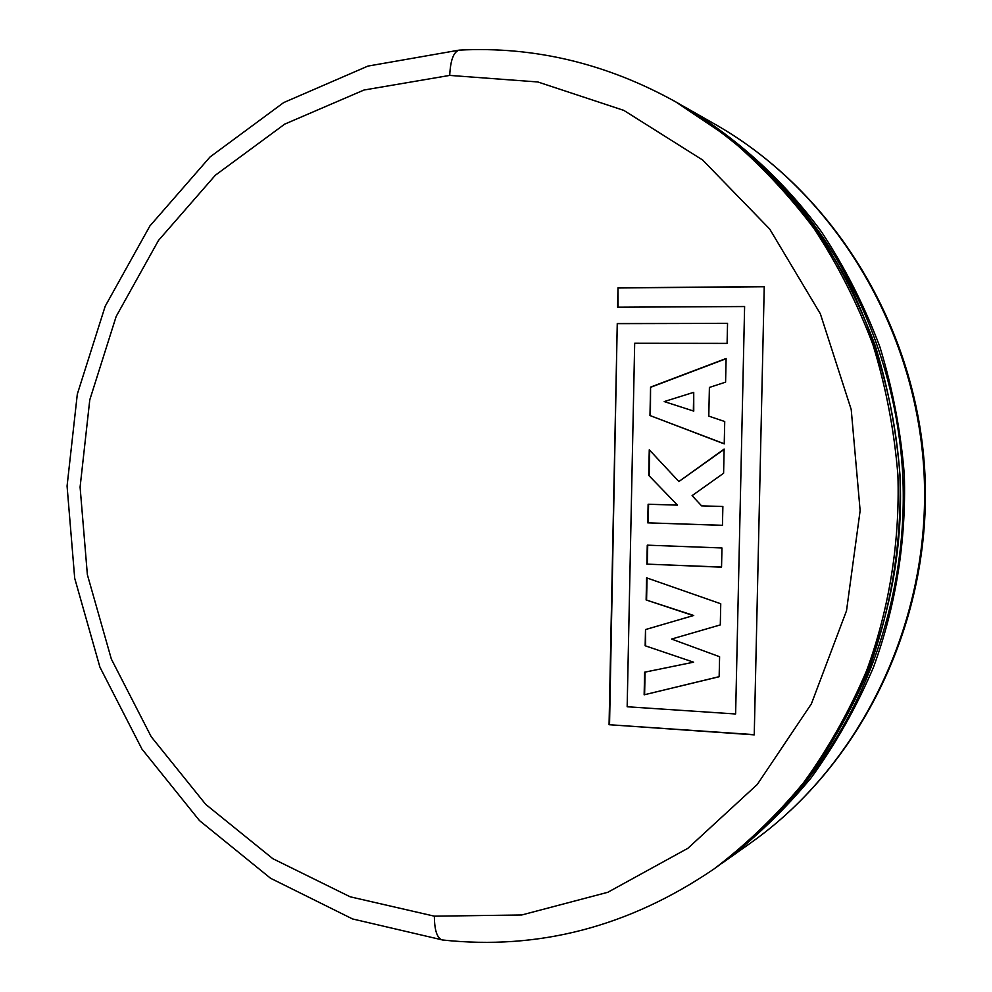 <?xml version="1.0" encoding="UTF-8"?>
<svg xmlns="http://www.w3.org/2000/svg" width="992" height="992" viewBox="0 0 992 992"><rect width="100%" height="100%" fill="white"/><g stroke="black" fill="none" stroke-linecap="round" stroke-linejoin="round"><path stroke-width="1.49" d="M683.079 106.07L685.67 107.533C737.639 138.582 783.953 180.742 821.612 232.004C845.048 267.666 864.429 305.846 879.78 346.568C892.602 388.331 900.786 431.148 904.332 474.994C906.304 540.938 895.776 606.31 873.518 667.157C856.679 706.726 835.958 743.516 811.369 777.53C784.833 809.621 755.47 837.905 723.267 862.383L751.217 842.543C861.428 764.534 931.29 620.769 924.098 474.015C916.67 327.273 832.871 191.158 715.443 124.496L685.67 107.52M755.755 160.047C840.993 236.79 896.47 353.4 902.77 475.292C908.498 597.221 864.776 718.716 787.512 803.458M459.705 50.096L459.197 50.121C534.39 46.227 606.608 63.5 675.874 101.953L727.136 136.45C759.153 163.37 788.082 194.01 813.936 228.396C837.719 264.616 857.398 303.416 872.972 344.794C886.005 387.24 894.313 430.751 897.921 475.317C899.93 542.339 889.229 608.778 866.648 670.592C849.561 710.793 828.531 748.166 803.582 782.7C776.662 815.275 746.877 843.981 714.215 868.806L717.055 866.785C749.58 842.072 779.228 813.502 806.025 781.076C830.874 746.703 851.793 709.516 868.806 669.513C891.287 607.997 901.939 541.905 899.942 475.218C895.292 408.667 878.131 343.951 849.66 284.977C828.754 246.859 804.239 211.941 776.091 180.209C746.207 150.61 713.868 125.128 679.049 103.763M617.991 287.854L617.594 307.198L744.608 306.54L735.618 713.98L627.167 706.75L634.682 343.269L727.099 343.393L727.545 323.305L617.26 323.553L609.063 724.706L754.242 734.874L764.237 286.601L617.991 287.854L618.078 307.198M644.143 694.822L719.15 676.73L719.597 656.729L671.572 639.059L720.291 624.923L720.75 603.756L646.586 577.84L646.127 599.962L693.296 615.598L645.507 629.56L645.16 645.767L693.582 662.185L644.614 672.204L644.143 694.822L719.163 676.668M646.871 564.126L721.544 567.176L721.965 547.968L647.268 545.166L646.871 564.126L721.544 567.077M647.726 522.846L722.461 525.351L722.87 506.503L701.592 505.858L692.094 495.64L723.602 473.246L724.123 449.091L678.888 481.542L649.264 449.785L648.718 475.366L677.486 505.126L648.123 504.246L647.726 522.846L722.461 525.289M724.234 443.908L724.73 421.526L708.784 416.119L709.404 387.438L725.586 382.156L726.107 358.496L650.566 387.116L649.971 415.536L724.234 443.908M764.237 286.725L618.475 287.978M609.063 724.706L754.242 734.65M617.26 323.553L609.547 724.52M727.545 323.404L617.743 323.64M735.618 713.98L744.608 306.54M645.073 672.117L644.602 694.648M693.582 662.185L645.16 645.767M645.507 629.56L645.618 645.631M693.296 615.598L645.966 629.436M646.127 599.962L693.73 615.486M647.032 578.001L646.586 599.862M671.572 639.059L720.291 624.923M647.726 545.178L647.33 564.051M648.582 504.258L648.185 522.809M677.486 505.126L648.718 475.366M649.71 450.269L649.177 475.354M678.888 481.542L724.123 449.388M649.971 415.536L724.247 443.759M650.566 387.116L650.43 415.561M726.094 358.72L651.025 387.153M693.73 392.336L693.755 411.11L664.218 401.574L693.73 392.336L693.334 411.072M714.215 868.806L713.868 869.054C629.027 926.776 538.458 950.398 442.134 939.945C437.05 938.097 434.459 930.174 434.372 916.174L350.126 896.793L272.837 858.688L205.691 804.351L151.218 736.734L111.34 659.048L87.37 574.69L80.092 487.109L89.776 399.863L116.163 316.46L158.484 240.448L215.338 175.237L284.741 124.112L364.002 90.024L449.723 75.404L537.862 81.976L623.832 110.385L702.72 160.072L769.693 229.028L820.347 313.794L851.223 409.572L860.138 510.632L846.511 610.762L811.382 703.849L757.28 784.461L687.94 848.259L607.823 892.279L521.718 914.984L434.372 916.174M442.767 940.019L352.544 918.952L270.543 878.255L199.479 820.582L141.955 749.084L99.919 667.132L74.698 578.249L67.072 486.055L77.314 394.159L105.189 306.255L149.891 225.978L210.068 156.947L283.675 102.585L367.92 66.092L459.197 50.121C453.58 51.82 450.43 60.252 449.723 75.404M751.155 842.58C862.842 763.381 932.083 619.653 924.928 473.854C917.476 328.067 834.222 191.977 715.182 124.335M682.409 105.673C734.117 137.231 780.134 179.738 817.532 231.186C840.807 266.947 860.089 305.201 875.353 345.935C888.125 387.711 896.322 430.516 899.942 474.362C907.779 628.854 835.748 780.419 721.469 863.623M676.023 102.027L679.049 103.751"/></g></svg>
